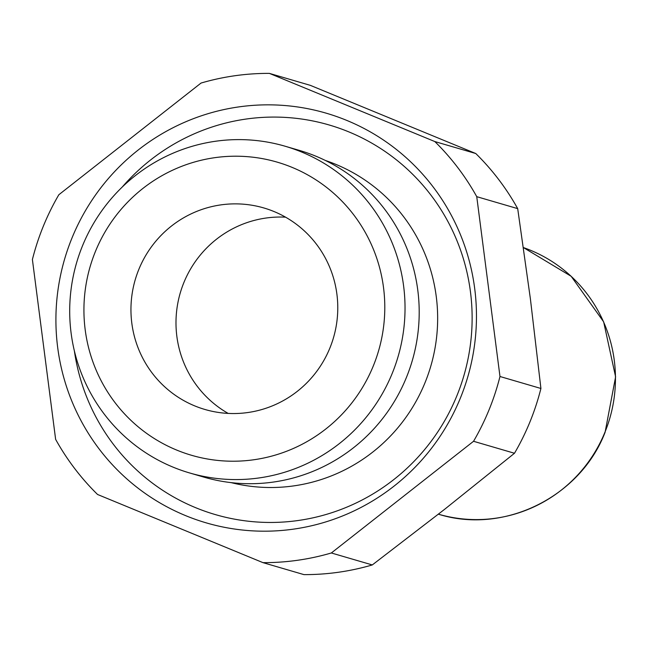<?xml version="1.0" encoding="UTF-8"?>
<svg xmlns="http://www.w3.org/2000/svg" width="648" height="648" viewBox="0 0 648 648"><rect width="100%" height="100%" fill="white"/><g stroke="black" fill="none" stroke-linecap="round" stroke-linejoin="round"><path stroke-width="0.97" d="M189.605 472.951L203.772 477.09A170.197 167.451 -73.7 0 0 406.385 377.533A170.197 167.451 -73.7 0 0 299.287 150.368L285.12 146.229A170.197 167.451 -73.7 0 0 82.515 245.786A170.197 167.451 -73.7 0 0 189.605 472.951A170.197 167.451 -73.7 0 0 392.218 373.394A170.197 167.451 -73.7 0 0 285.12 146.229M95.426 251.465A152.701 150.239 106.3 0 1 292.046 167.354A152.701 150.239 106.3 0 1 373.297 365.958A152.701 150.239 106.3 0 1 176.677 450.068A152.701 150.239 106.3 0 1 95.426 251.465M74.366 350.876A202.946 199.673 -73.7 0 0 247.447 521.114A202.946 199.673 -73.7 0 0 456.848 395.855A202.946 199.673 -73.7 0 0 378.1 146.918A202.946 199.673 -73.7 0 0 122.278 186.997M460.396 398.034A213.443 210.009 106.3 0 1 185.555 515.606A213.443 210.009 106.3 0 1 71.985 237.994A213.443 210.009 106.3 0 1 346.826 120.431A213.443 210.009 106.3 0 1 460.396 398.034M231.109 482.622A167.954 165.248 -73.7 0 0 425.007 382.733A167.954 165.248 -73.7 0 0 325.296 160.437M540.918 388.476A244.936 240.991 106.3 0 1 529.991 421.808A244.936 240.991 106.3 0 1 514.488 453.26L473.542 441.288A244.936 240.991 -73.7 0 0 489.046 409.844A244.936 240.991 -73.7 0 0 499.981 376.504L540.918 388.476L530.396 298.874L517.695 208.632L476.75 196.668A244.936 240.991 -73.7 0 0 434.824 141.556L475.77 153.519A244.936 240.991 106.3 0 1 517.695 208.632M475.77 153.519L310.343 85.358L269.398 73.386A244.936 240.991 -73.7 0 0 201.034 83.057L58.838 194.74A244.936 240.991 -73.7 0 0 43.335 226.193A244.936 240.991 -73.7 0 0 32.4 259.524L55.631 439.368A244.936 240.991 -73.7 0 0 97.556 494.481L262.983 562.642A244.936 240.991 -73.7 0 0 331.347 552.971L372.284 564.943A244.936 240.991 106.3 0 1 303.928 574.614L262.983 562.642M329.873 348.065A104.976 103.283 106.3 0 1 204.906 409.463A104.976 103.283 106.3 0 1 138.85 269.357A104.976 103.283 106.3 0 1 263.817 207.951A104.976 103.283 106.3 0 1 329.873 348.065M228.193 413.416A104.976 103.283 106.3 0 1 183.894 282.52A104.976 103.283 106.3 0 1 285.566 217.169M434.824 141.556L269.398 73.386M372.284 564.943L444.479 509.417L514.488 453.26M499.981 376.504L476.75 196.668M331.347 552.971L473.542 441.288M438.299 514.156C503.593 534.819 580.227 497.194 605.086 432.313L615.6 376.836L603.644 321.837L571.155 276.283L523.422 247.577A139.96 137.708 106.3 0 1 604.916 432.281A139.96 137.708 106.3 0 1 438.404 514.18"/></g></svg>
